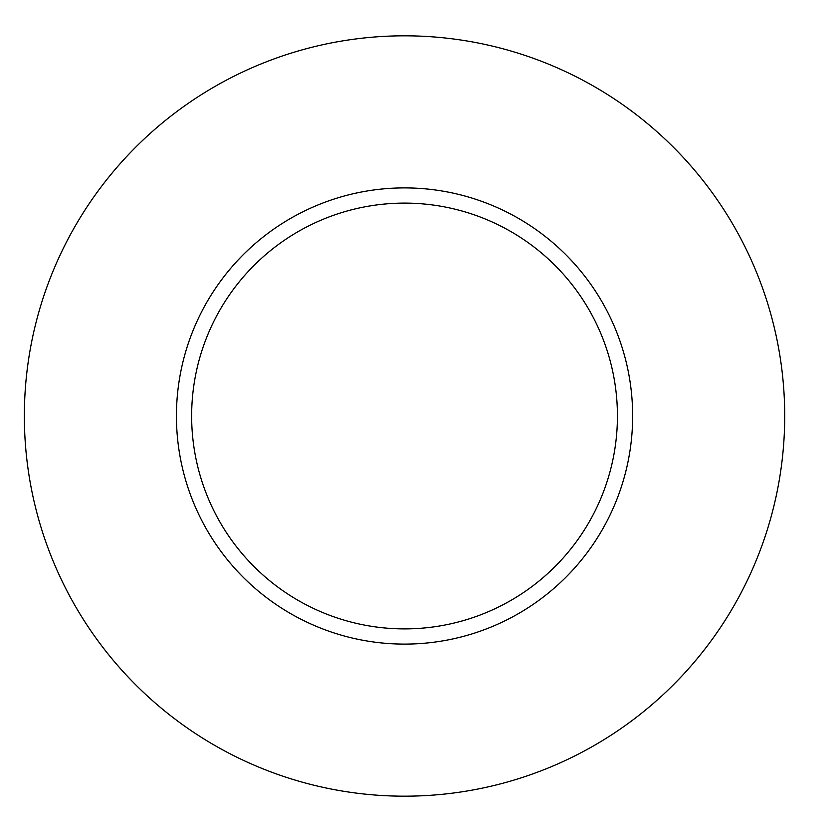 <?xml version="1.0" encoding="UTF-8"?>
<svg xmlns="http://www.w3.org/2000/svg" width="832" height="832" viewBox="0 0 832 832"><rect width="100%" height="100%" fill="white"/><g stroke="black" fill="none" stroke-linecap="round" stroke-linejoin="round"><path stroke-width="1.25" d="M784.711 416A380.172 380.172 0 0 1 214.448 745.243A380.172 380.172 0 0 1 214.448 86.757A380.172 380.172 0 0 1 784.711 416M632.642 416A228.103 228.103 0 0 0 404.539 187.897A228.103 228.103 0 0 0 176.436 416A228.103 228.103 0 0 0 404.539 644.103A228.103 228.103 0 0 0 632.642 416M191.641 416A212.898 212.898 0 0 0 510.983 600.371A212.898 212.898 0 0 0 510.983 231.629A212.898 212.898 0 0 0 191.641 416"/></g></svg>
